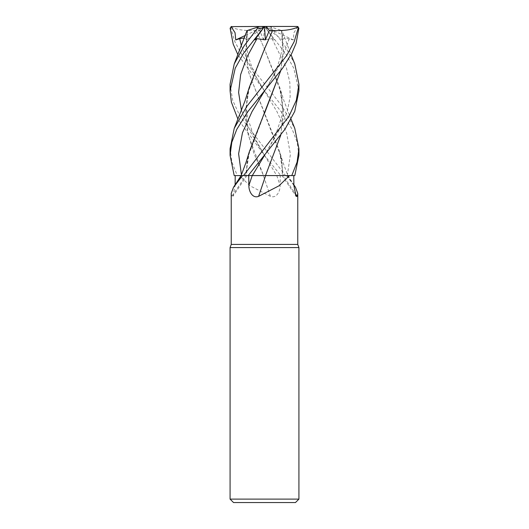 <?xml version="1.0" encoding="UTF-8"?>
<svg xmlns="http://www.w3.org/2000/svg" width="529" height="529" viewBox="0 0 529 529"><rect width="100%" height="100%" fill="white"/><g stroke="black" fill="none" stroke-linecap="round" stroke-linejoin="round"><path stroke-width="0.4" stroke-dasharray="2.65 1.98" d="M230.082 84.256L232.667 100.272L240.047 116.32L285.495 175.588L287.869 175.582L239.465 175.588L249.972 185.791L270.405 196.352C276.667 198.811 280.317 190.929 280.112 185.421L280.284 175.588L263.31 175.588M246.997 30.616L247.532 30.437L245.674 51.121L248.504 71.805L280.72 156.002C282.069 160.472 282.559 166.992 282.182 175.562L283.385 175.588M280.72 156.002L283.286 175.562L282.83 175.562L283.286 175.588A582.66 560.026 -21.7 0 0 294.739 192.774M297.767 244.424L231.233 244.424M283.326 175.588L287.855 175.588L280.284 175.588L280.793 175.588L264.302 155.129L237.931 119.184M286.407 175.588L295.486 187.273M298.918 247.579L230.082 247.579M298.918 499.111L230.082 499.111M295.473 502.55L233.527 502.55M247.572 30.431L245.734 51.941L248.736 72.638L279.636 151.671L283.094 162.747L287.869 175.582L280.793 175.588L285.495 175.588M270.405 196.352A582.66 59.38 75.1 0 1 263.382 175.588L280.284 175.588M263.382 175.588L241.7 175.588A579.949 557.421 21.7 0 1 235.121 185.421L235.127 184.859M239.465 175.588L263.488 175.588M264.427 113.563L248.28 156.002C246.931 160.472 246.441 166.992 246.818 175.562L245.714 175.588A582.66 560.026 21.7 0 1 231.762 196.352L232.919 196.345L235.121 185.421M248.28 156.002L245.714 175.562L246.17 175.562L241.145 175.588L284.139 175.588M231.233 193.422L231.762 196.352M249.364 151.671L245.674 175.562L244.748 175.595L245.747 175.562L241.131 175.575L246.904 175.588L241.7 175.588M245.674 175.588L244.854 175.588M241.145 175.588L245.615 175.588M243.479 175.588L248.207 175.588M252.273 175.575L261.815 175.562M263.647 175.562L262.655 175.562M265.049 47.755L248.28 91.583L245.687 113.14L248.194 134.849L263.482 175.562L234.221 175.588M231.12 27.085L230.789 28.169L234.816 41.632L242.322 55.552L282.083 106.236L294.779 128.388M298.918 155.361L297.205 142.354L292.2 129.321L280.985 111.434L264.308 90.697L237.931 54.745M298.918 90.928L293.767 68.188L285.515 53.422L264.5 26.45L274.207 39.913L272.025 38.677L263.614 39.86L259.666 30.53L256.287 30.437C245.39 30.993 236.899 29.822 230.809 26.933M297.9 26.602L293.952 32.712L293.251 39.913L284.562 37.943L282.387 39.86L281.739 30.53L269.188 26.45L271.146 27.085L271.423 28.169L284.741 45.659L294.779 63.976M249.357 87.186L245.747 109.278L247.433 131.371L253.953 153.47L263.482 175.562L280.793 175.588M279.636 151.671L283.326 175.562L294.805 175.588M244.471 37.949L246.613 39.86L247.261 30.53L259.812 26.45L264.5 26.45L263.614 39.86M289.29 38.677L280.013 64.683L264.698 90.69C277.189 72.453 285.799 48.093 281.395 30.418L282.003 30.616L291.069 54.745M280.747 70.747L283.339 50.592L281.468 30.437L270.663 26.933M281.739 30.53L283.293 50.731L280.701 70.807M280.707 135.272L283.319 113.484L280.72 91.583L264.388 48.708L256.294 30.431M256.287 30.437L264.394 48.701L279.643 87.186L283.319 111.202L280.747 135.219M230.082 148.728L231.92 162.138L237.29 175.588M274.207 39.913L264.5 26.45L269.188 26.45L264.507 26.529M264.56 26.45L262.688 26.45L259.666 30.53M254.793 39.913L264.5 26.45L282.387 39.86M237.23 175.588L234.195 175.588M262.688 26.45L231.801 26.45M232.138 26.45L231.127 27.085M293.251 39.913L264.5 26.45L246.613 39.86M297.199 26.45L264.5 26.45L245.37 35.41M287.3 175.588A579.949 557.421 -21.7 0 0 293.879 185.421M276.786 175.588A579.949 59.109 75.1 0 0 280.112 185.421M241.436 45.997L250.918 68.347L277.13 111.917L286.658 133.136L290.395 154.356L287.333 175.588M241.436 174.808L241.667 175.588M241.436 110.409L250.878 132.772L276.733 175.588M271.423 28.169L265.882 28.169M264.302 90.69L264.308 90.697C251.804 72.453 243.201 48.086 247.605 30.418M272.025 38.677L286.374 67.785L289.826 82.345L290.143 96.9L287.26 111.454L281.527 126.008L264.698 155.123L275.093 136.389L281.031 118.899C282.942 109.814 282.836 100.708 280.72 91.583M264.302 155.129L253.9 136.383L247.969 118.893C246.058 109.814 246.164 100.708 248.28 91.583M230.789 28.169L230.108 28.169M264.5 175.535L282.83 175.562L264.5 175.535M287.855 175.588L293.873 184.859M282.096 175.588L296.081 196.345M246.904 175.588L232.919 196.345M291.069 119.184L284.106 101.204L279.643 87.186"/><path stroke-width="0.79" d="M291.069 119.184L294.779 128.388L298.918 148.728L297.08 162.138L291.77 175.588L265.518 175.562L291.717 175.588L289.535 175.588L279.028 185.791L258.595 196.352C252.333 198.811 248.683 190.929 248.888 185.421L248.716 175.588L265.69 175.588M235.121 185.421L235.213 175.588L242.593 175.588L233.514 187.273L231.233 193.422L231.233 244.424L297.767 244.424L298.918 247.579L298.918 499.111L230.082 499.111L233.527 502.55L295.473 502.55L298.918 499.111M293.873 184.859L295.486 187.273L297.767 193.422L297.238 196.352L296.081 196.345L293.879 185.421L293.787 175.588M231.233 244.424L230.082 247.579L298.918 247.579M294.739 192.774A582.66 560.026 -21.7 0 0 297.238 196.352M242.593 175.588L252.273 175.575L248.207 175.588L285.038 129.155L294.739 111.368L298.918 90.928L298.918 84.256L296.333 100.272L288.953 116.32L243.505 175.588M235.2 175.588L241.131 175.575L234.195 175.588L230.082 155.361L231.795 142.354L236.8 129.321L248.015 111.434L282.691 68.069L291.81 53.323L296.114 43.199L298.892 28.169L297.424 26.463M265.618 175.588A582.66 59.38 -75.1 0 1 258.595 196.352M265.512 175.588L289.535 175.588M248.742 175.588L248.194 175.588M261.815 175.562L263.647 175.562M291.77 175.588L294.805 175.588L298.918 155.361L298.918 148.728M297.88 27.085L298.211 28.169L294.184 41.632L286.678 55.552L246.917 106.236L234.221 128.388L230.082 148.728L230.082 155.361M291.069 54.745L294.779 63.969L298.918 84.256M262.655 175.562L252.267 175.588M257.577 28.169L257.854 27.085L259.812 26.45L264.56 26.45L243.485 53.422L235.233 68.188L230.082 90.928L230.082 84.256L234.221 63.976L244.259 45.659L257.577 28.169L263.118 28.169M264.507 26.529L265.386 39.86L256.975 38.677L254.793 39.913L264.56 26.45M247.632 30.411L258.337 26.933M265.386 39.86L269.334 30.53L266.312 26.45L231.1 26.602L235.048 32.712L235.749 39.913L239.71 38.677L244.471 37.949M237.931 54.745L233.203 44.132L230.108 28.169L231.576 26.463M280.747 70.747L249.364 151.671L245.906 162.747L241.131 175.588M280.701 70.807L264.427 113.563M280.747 135.219L265.518 175.562L280.707 135.272M237.931 119.184L231.371 102.176L230.082 90.928M269.334 30.53L272.706 30.431L265.049 47.755M272.686 30.411L272.713 30.437C283.61 30.993 292.101 29.822 298.191 26.933M272.713 30.437L264.606 48.701L249.357 87.186L244.894 101.204L234.221 128.388M266.312 26.45L296.862 26.45L297.873 27.085M297.9 26.602L296.862 26.45M235.749 39.913L245.37 35.41M252.214 175.588A579.949 59.109 -75.1 0 1 248.888 185.421M298.211 28.169L298.892 28.169M239.71 38.677L241.436 45.997M264.692 90.697L251.976 111.725L242.467 132.753L238.619 153.78L241.436 174.808M264.698 155.123L252.273 175.575M256.975 38.677L247.188 56.61L240.655 74.543L238.612 92.476L241.436 110.409M297.767 193.422L297.767 244.424M241.145 175.588L233.514 187.273M230.082 247.579L230.082 499.111M246.997 30.616L234.221 63.969"/></g></svg>
